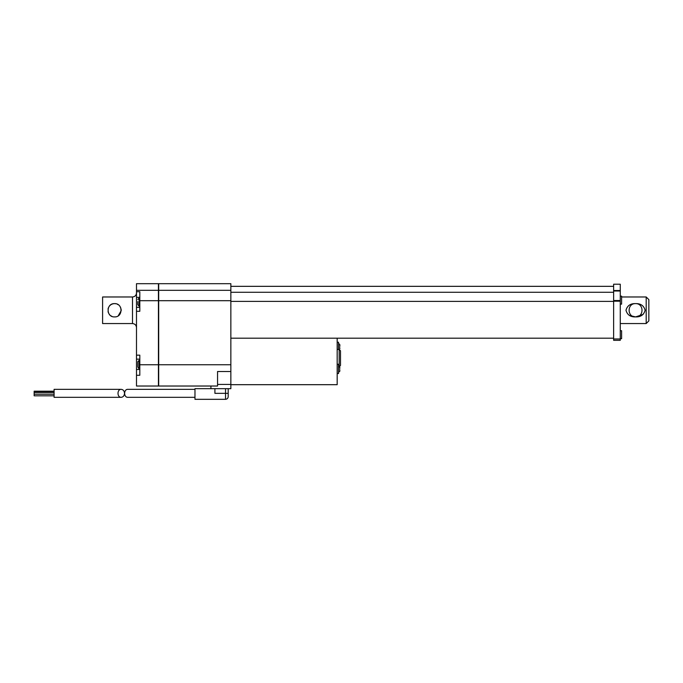 <?xml version="1.0" encoding="UTF-8"?>
<svg xmlns="http://www.w3.org/2000/svg" width="683" height="683" viewBox="0 0 683 683"><rect width="100%" height="100%" fill="white"/><g stroke="black" fill="none" stroke-linecap="round" stroke-linejoin="round"><path stroke-width="1.02" d="M121.207 389.344L54.085 389.344L54.085 397.318L121.207 397.318C123.222 397.079 124.323 395.747 124.528 393.331C124.323 390.915 123.222 389.592 121.207 389.344C116.938 389.156 116.938 397.515 121.207 397.318M54.085 392.469L34.15 392.469L34.15 395.807L54.085 395.807M34.15 391.726L34.15 391.188L34.15 392.255L54.085 392.255M115.879 303.756L114.556 303.619C123.128 303.192 123.128 317.322 114.582 316.912C105.993 317.364 105.976 303.201 114.556 303.619C112.217 303.704 110.39 304.669 109.075 306.522M108.435 307.7L108.042 308.955M108.051 311.593L108.435 312.84M109.049 313.975L109.861 314.965M110.885 315.802L111.995 316.4M118.236 315.802L121.19 310.671M121.207 310.244L121.07 308.955M120.686 307.7L120.02 306.471M118.27 304.755L117.126 304.131M158.422 290.326L136.489 290.326L136.489 283.684L158.422 283.684L158.422 386.023L136.489 386.023L136.489 307.316L139.81 307.316M217.561 371.518L230.854 371.518L230.854 283.684L158.687 283.684L158.687 386.023L217.561 386.023L217.561 371.518L217.561 384.427L230.854 384.427L230.854 388.678L210.919 388.678L210.919 386.023M230.854 384.691L337.18 384.691L337.18 338.179M613.633 338.179L230.854 338.179M613.633 301.399L230.854 301.399M613.633 292.264L230.854 292.264M620.275 290.531L620.275 340.305L613.633 340.305L613.633 284.213L620.275 284.213L620.275 290.531L613.633 290.531M210.919 388.678L194.971 388.678L194.971 399.316L225.535 399.316L225.535 388.678M228.199 393.331L228.199 388.678L228.199 396.661L228.199 393.331L214.906 393.331L214.906 388.678M194.971 397.318L127.849 397.318C123.58 397.515 123.58 389.156 127.849 389.344L194.971 389.344M339.178 366.754L340.501 365.422L340.501 350.806L339.178 349.474L339.178 365.764M337.18 373.558L338.512 373.558L338.512 364.252L337.18 364.252M339.835 370.826L339.699 369.435M337.18 342.217L338.512 342.217L338.512 349.474M339.835 348.791L339.699 347.399M339.835 368.376L339.699 366.378L339.699 368.376M137.821 301.596L137.821 304.652M139.81 298.138L139.144 298.138L139.144 306.112L137.821 304.789M137.821 361.802L137.821 366.856M139.81 360.342L139.144 360.342L139.144 368.316C138.948 368.735 138.512 368.291 137.821 366.984M139.81 297.37L136.489 297.37L136.489 307.316M139.81 359.147L136.489 359.147M620.275 304.131L621.607 304.131L621.607 296.157L620.275 296.157M620.275 338.691L621.607 338.691L621.607 330.717L620.275 330.717M132.502 323.554L132.502 296.977L102.595 296.977L102.595 323.554L132.502 323.554C134.927 323.793 136.25 325.125 136.489 327.541M136.489 297.37L136.489 290.326M158.422 300.691L139.81 300.691L139.81 291.718L136.489 291.718M230.854 290.326L158.687 290.326M230.854 300.691L158.687 300.691M339.699 344.343L338.512 343.54M339.835 346.332L339.835 344.941L339.699 346.332M137.821 299.47L139.144 298.138M137.821 361.674L139.144 360.342M136.489 375.283L139.81 375.283L139.81 355.16L136.489 355.16M139.81 300.691L139.81 311.303L136.489 311.303M230.854 371.518L230.854 384.427M643.053 314.479L635.557 316.912L629.359 315.392M620.275 323.554L646.195 323.554L646.195 296.977L621.607 296.977M635.557 303.619C640.663 303.448 643.856 305.66 645.136 310.253C643.881 314.863 640.688 317.083 635.557 316.912C630.452 317.083 627.259 314.872 625.978 310.278C627.242 305.668 630.435 303.448 635.557 303.619C626.968 303.261 626.968 317.271 635.557 316.912C644.163 317.271 644.137 303.252 635.557 303.619M646.195 323.554L648.85 320.899L648.85 299.632L646.195 296.977M139.81 364.756L230.854 364.756M620.275 338.973L613.633 338.973M620.275 301.186L613.633 301.186M620.275 300.52L613.633 300.52M620.275 291.018L613.633 291.018M139.81 369.469L136.489 369.469M54.085 394.202L34.15 394.202M54.085 391.188L34.15 391.188L54.085 391.188M230.854 286.339L613.633 286.339M337.18 349.474L339.178 349.474M338.512 365.584L339.724 366.378M338.512 372.226L339.724 371.432M139.81 306.112L139.144 306.112M139.81 368.316L139.144 368.316M132.502 296.977C134.927 296.738 136.25 295.415 136.489 292.99M225.535 399.316C227.149 399.154 228.037 398.274 228.199 396.661"/></g></svg>
